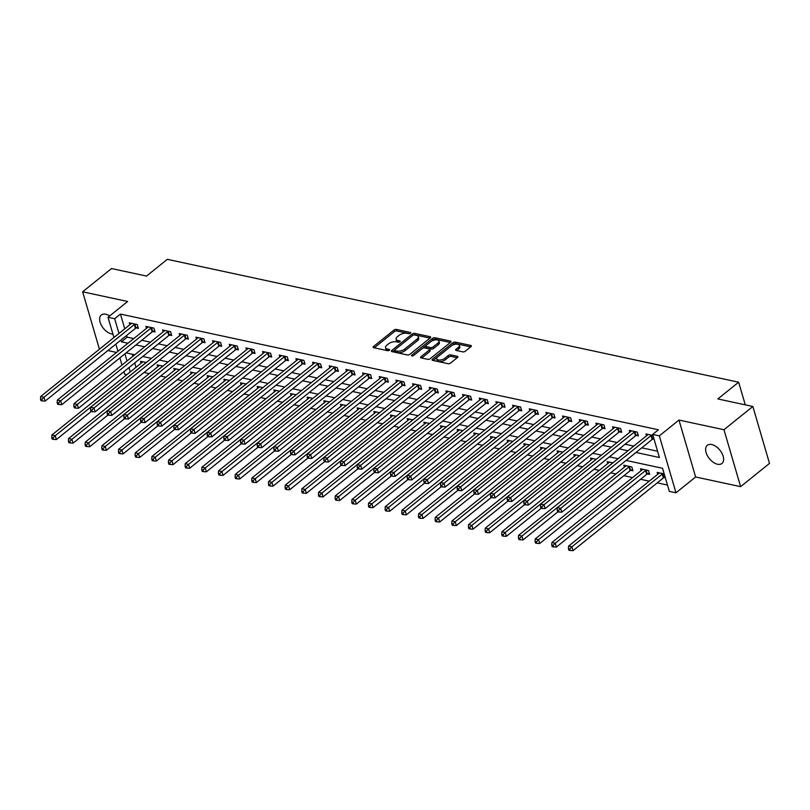 <?xml version="1.0" encoding="UTF-8"?>
<svg xmlns="http://www.w3.org/2000/svg" width="810" height="810" viewBox="0 0 810 810"><rect width="100%" height="100%" fill="white"/><g stroke="black" fill="none" stroke-linecap="round" stroke-linejoin="round"><path stroke-width="1.21" d="M410.427 333.264A1.255 0.597 -16.3 0 0 410.71 332.718A1.255 0.597 -16.3 0 0 410.305 332.434L396.404 329.437A1.792 0.85 -16.3 0 0 393.954 330.075L373.542 346.508A1.792 0.85 -16.3 0 0 373.137 347.287A1.792 0.85 -16.3 0 0 373.724 347.703L387.625 350.69A1.255 0.597 -16.3 0 0 389.337 350.254A1.255 0.597 -16.3 0 0 389.62 349.707A1.255 0.597 -16.3 0 0 389.215 349.414L387.413 349.029A5.721 2.714 -16.3 0 1 385.55 347.713A5.721 2.714 -16.3 0 1 386.856 345.202L388.557 343.835A5.721 2.714 -16.3 0 1 396.373 341.81L398.176 342.205A1.255 0.597 -16.3 0 0 399.877 341.759A1.255 0.597 -16.3 0 0 400.17 341.212A1.255 0.597 -16.3 0 0 399.755 340.919L397.963 340.534A5.721 2.714 -16.3 0 1 396.1 339.218A5.721 2.714 -16.3 0 1 397.396 336.717L399.097 335.34A5.721 2.714 -16.3 0 1 406.914 333.325L408.716 333.71A1.255 0.597 -16.3 0 0 410.427 333.264M711.747 444.548A11.654 6.753 -128.8 0 0 707.322 445.318A11.654 6.753 -128.8 0 0 707.383 455.655A11.654 6.753 -128.8 0 0 717.508 464.241A11.654 6.753 -128.8 0 0 721.933 463.472A11.654 6.753 -128.8 0 0 721.872 453.134A11.654 6.753 -128.8 0 0 711.747 444.548M109.674 315.94A11.654 6.753 -128.8 0 0 105.756 314.219A11.654 6.753 -128.8 0 0 101.321 314.989A11.654 6.753 -128.8 0 0 101.392 325.326A11.654 6.753 -128.8 0 0 111.517 333.912A11.654 6.753 -128.8 0 0 112.914 334.084M462.804 351.884A1.792 0.85 -16.3 0 0 465.254 351.246L470.974 346.639A1.792 0.85 -16.3 0 0 471.38 345.85A1.792 0.85 -16.3 0 0 470.802 345.445L455.362 342.124A1.792 0.85 -16.3 0 0 452.911 342.751L432.5 359.184A1.792 0.85 -16.3 0 0 432.094 359.974A1.792 0.85 -16.3 0 0 432.682 360.379L448.122 363.7A1.792 0.85 -16.3 0 0 450.562 363.072L457.478 357.504A1.792 0.85 -16.3 0 0 457.893 356.724A1.792 0.85 -16.3 0 0 457.306 356.309L450.694 354.891A1.792 0.85 -16.3 0 0 448.254 355.519L444.822 358.283A4.779 2.268 -16.3 0 1 440.012 360.065A4.779 2.268 -16.3 0 1 436.732 358.87A4.779 2.268 -16.3 0 1 437.825 356.775L451.261 345.951A4.779 2.268 -16.3 0 1 456.081 344.169A4.779 2.268 -16.3 0 1 459.351 345.364A4.779 2.268 -16.3 0 1 458.257 347.46L456.02 349.262A1.792 0.85 -16.3 0 0 455.615 350.052A1.792 0.85 -16.3 0 0 456.202 350.457L462.804 351.884M752.854 406.478L769.5 463.401L740.624 486.658L723.968 429.725L752.854 406.478L717.852 398.945L738.649 382.209L167.316 259.332L146.519 276.068L111.527 268.545L82.64 291.802L127.646 301.482L108.003 317.287L114.666 318.725L120.447 314.077L658.439 429.776L652.668 434.433L659.33 435.861L675.975 492.794L669.313 491.356L662.56 468.281L626.079 460.434M723.968 429.725L678.972 420.056L659.33 435.861M430.272 337.881A1.792 0.85 -16.3 0 0 430.677 337.102A1.792 0.85 -16.3 0 0 430.1 336.687L414.659 333.366A1.792 0.85 -16.3 0 0 412.209 334.003L391.797 350.436A1.792 0.85 -16.3 0 0 391.392 351.216A1.792 0.85 -16.3 0 0 391.979 351.631L407.42 354.952A1.792 0.85 -16.3 0 0 409.86 354.314L430.272 337.881M435.01 337.75L450.451 341.071A1.792 0.85 -16.3 0 1 451.028 341.476A1.792 0.85 -16.3 0 1 450.623 342.266L430.211 358.698A1.792 0.85 -16.3 0 1 427.771 359.326L421.159 357.909A1.792 0.85 -16.3 0 1 420.582 357.493A1.792 0.85 -16.3 0 1 420.987 356.714L429.27 350.041A1.792 0.85 -16.3 0 0 429.675 349.262A1.792 0.85 -16.3 0 0 429.087 348.847L424.703 347.905A1.792 0.85 -16.3 0 0 422.263 348.543L413.647 355.479A1.255 0.597 -16.3 0 1 412.381 355.944A1.255 0.597 -16.3 0 1 411.531 355.63A1.255 0.597 -16.3 0 1 411.814 355.084L432.56 338.377A1.792 0.85 -16.3 0 1 435.01 337.75L435.456 339.279L450.35 342.488M82.64 291.802L99.286 348.725L99.873 348.857M120.447 314.077L124.76 328.819M126.684 335.411L127.19 337.152L133.761 338.57M141.75 340.281L150.427 342.154M158.426 343.865L167.093 345.738M175.092 347.45L183.759 349.323M191.757 351.034L200.434 352.907M208.423 354.618L217.1 356.491M225.089 358.202L233.766 360.075M241.755 361.797L250.432 363.66M258.42 365.381L267.098 367.244M275.086 368.965L283.763 370.828M291.752 372.549L300.429 374.412M308.418 376.134L317.095 377.997M325.083 379.718L333.76 381.581M341.749 383.302L350.426 385.165M358.425 386.886L367.092 388.749M375.091 390.471L383.758 392.334M391.757 394.055L400.423 395.918M408.422 397.639L417.099 399.502M425.088 401.223L433.765 403.086M441.754 404.808L450.431 406.671M458.419 408.392L467.097 410.255M475.085 411.976L483.762 413.839M491.751 415.56L500.428 417.423M508.417 419.145L517.094 421.008M525.082 422.729L533.76 424.592M541.748 426.313L550.425 428.176M558.414 429.897L567.091 431.76M575.09 433.482L583.757 435.345M591.756 437.066L600.423 438.929M608.421 440.65L617.098 442.513M625.087 444.234L633.764 446.097M641.753 447.819L657.578 451.221M136.202 327.918L138.378 328.384L137.255 324.537L129.246 322.815L129.813 324.739M152.867 331.503L155.044 331.968L153.92 328.121L145.911 326.4L146.478 328.323M169.543 335.087L171.71 335.553L170.586 331.705L162.587 329.984L163.144 331.908M186.209 338.671L188.376 339.137L187.252 335.289L179.253 333.568L179.81 335.492M202.875 342.255L205.041 342.721L203.917 338.874L195.919 337.152L196.476 339.076M219.54 345.84L221.707 346.305L220.583 342.458L212.584 340.737L213.141 342.671M236.206 349.424L238.373 349.89L237.249 346.042L229.25 344.321L229.817 346.255M252.872 353.008L255.039 353.474L253.915 349.626L245.916 347.905L246.483 349.839M269.538 356.592L271.704 357.058L270.58 353.211L262.582 351.489L263.149 353.423M286.203 360.177L288.37 360.642L287.246 356.795L279.248 355.074L279.815 357.007M302.869 363.761L305.036 364.227L303.912 360.379L295.913 358.658L296.48 360.592M319.535 367.345L321.702 367.811L320.578 363.963L312.579 362.242L313.146 364.176M336.201 370.929L338.377 371.395L337.243 367.548L329.245 365.826L329.812 367.76M352.866 374.514L355.043 374.979L353.919 371.132L345.91 369.411L346.477 371.344M369.532 378.098L371.709 378.564L370.585 374.716L362.586 372.995L363.143 374.929M386.208 381.682L388.375 382.148L387.251 378.3L379.252 376.579L379.809 378.513M402.874 385.266L405.041 385.732L403.917 381.885L395.918 380.163L396.475 382.097M419.539 388.851L421.706 389.316L420.582 385.469L412.584 383.748L413.14 385.681M436.205 392.435L438.372 392.901L437.248 389.053L429.249 387.332L429.806 389.266M452.871 396.019L455.038 396.485L453.914 392.637L445.915 390.916L446.482 392.85M469.537 399.603L471.703 400.069L470.58 396.222L462.581 394.5L463.148 396.434M486.202 403.188L488.369 403.653L487.245 399.806L479.247 398.095L479.814 400.018M502.868 406.772L505.035 407.238L503.911 403.39L495.912 401.679L496.479 403.603M519.534 410.356L521.701 410.822L520.577 406.974L512.578 405.263L513.145 407.187M536.2 413.94L538.377 414.406L537.243 410.559L529.244 408.847L529.811 410.771M552.865 417.525L555.042 417.99L553.908 414.153L545.91 412.432L546.477 414.356M569.531 421.109L571.708 421.575L570.584 417.737L562.575 416.016L563.142 417.94M586.207 424.693L588.374 425.159L587.25 421.321L579.251 419.6L579.808 421.524M602.873 428.277L605.04 428.743L603.916 424.906L595.917 423.184L596.474 425.108M619.539 431.862L621.705 432.327L620.581 428.49L612.583 426.769L613.14 428.692M636.204 435.446L638.371 435.922L637.247 432.074L629.249 430.353L629.805 432.277M652.87 439.03L654.085 439.293M646.471 435.861L645.914 433.937L652.961 435.446M143.998 372.489L149.253 373.623M160.663 376.073L165.918 377.207M177.329 379.657L182.584 380.791M193.995 383.241L199.25 384.375M210.661 386.826L215.916 387.96M227.327 390.41L232.581 391.544M243.992 393.994L249.247 395.128M260.658 397.578L265.913 398.712M277.334 401.163L282.589 402.297M294 404.747L299.255 405.881M310.665 408.331L315.92 409.465M327.331 411.915L332.586 413.049M343.997 415.5L349.252 416.634M360.663 419.084L365.917 420.218M377.328 422.668L382.583 423.802M393.994 426.252L399.249 427.386M410.66 429.837L415.915 430.971M427.326 433.421L432.58 434.555M443.991 437.005L449.246 438.139M460.657 440.589L465.912 441.723M477.323 444.174L482.578 445.308M493.999 447.758L499.254 448.892M510.664 451.342L515.919 452.476M527.33 454.926L532.585 456.06M543.996 458.511L549.251 459.645M560.662 462.095L565.917 463.229M577.327 465.679L582.582 466.813M593.993 469.263L599.248 470.397M610.659 472.848L615.914 473.982M623.903 475.703L632.58 477.566M640.568 479.287L649.245 481.15M657.244 482.871L667.47 485.068M132.182 354.213L132.81 356.339M134.733 362.941L136.009 367.284M141.061 363.204L140.494 361.28L146.256 362.516M157.727 366.788L157.16 364.865L162.921 366.1M174.393 370.383L173.826 368.449L179.587 369.684M191.059 373.967L190.502 372.033L196.253 373.268M207.724 377.551L207.168 375.617L212.919 376.852M224.39 381.135L223.833 379.201L229.584 380.437M241.056 384.72L240.499 382.786L246.25 384.021M257.732 388.304L257.165 386.37L262.916 387.615M274.398 391.888L273.831 389.954L279.582 391.2M291.063 395.472L290.496 393.538L296.247 394.784M307.729 399.057L307.162 397.123L312.913 398.368M324.395 402.641L323.828 400.707L329.579 401.952M341.061 406.225L340.494 404.291L346.255 405.537M357.726 409.809L357.159 407.875L362.921 409.121M374.392 413.394L373.825 411.46L379.586 412.705M391.058 416.978L390.501 415.044L396.252 416.289M407.724 420.562L407.167 418.628L412.918 419.874M424.389 424.146L423.832 422.212L429.583 423.458M441.055 427.731L440.498 425.807L446.249 427.042M457.721 431.315L457.164 429.391L462.915 430.626M474.397 434.899L473.83 432.975L479.581 434.211M491.062 438.483L490.495 436.56L496.246 437.795M507.728 442.068L507.161 440.144L512.912 441.379M524.394 445.652L523.827 443.728L529.578 444.963M541.06 449.236L540.493 447.312L546.244 448.548M557.726 452.82L557.159 450.897L562.92 452.132M574.391 456.405L573.824 454.481L579.585 455.716M591.057 459.989L590.49 458.065L596.251 459.3M607.723 463.573L607.166 461.649L612.917 462.885M630.788 470.326L632.954 470.802L631.83 466.955L623.832 465.234L624.388 467.157M647.453 473.911L649.62 474.387L648.496 470.539L640.497 468.818L641.054 470.742M664.119 477.505L665.334 477.758M657.72 474.326L657.163 472.402L664.21 473.921M745.271 404.848L738.649 382.209M678.972 420.056L695.618 476.979L740.624 486.658M695.618 476.979L675.975 492.794M126.805 374.686L124.649 374.22L123.9 371.658M107.862 350.568L116.539 352.441M635.971 452.466L659.411 457.508L652.668 434.433M120.913 340.068L121.419 341.8L127.99 343.217M135.979 344.938L144.656 346.801M152.644 348.523L161.322 350.386M169.31 352.107L177.987 353.97M185.976 355.691L194.653 357.554M202.642 359.275L211.319 361.138M219.307 362.86L227.985 364.723M235.973 366.444L244.65 368.307M252.649 370.028L261.316 371.891M269.315 373.613L277.982 375.475M285.981 377.197L294.658 379.06M302.646 380.781L311.324 382.644M319.312 384.365L327.989 386.228M335.978 387.95L344.655 389.812M352.644 391.534L361.321 393.397M369.309 395.118L377.986 396.981M385.975 398.702L394.652 400.565M402.641 402.286L411.318 404.149M419.307 405.871L427.984 407.734M435.972 409.455L444.649 411.318M452.638 413.039L461.315 414.902M469.314 416.623L477.981 418.486M485.98 420.208L494.647 422.071M502.645 423.792L511.323 425.655M519.311 427.376L527.988 429.239M535.977 430.96L544.654 432.824M552.643 434.545L561.32 436.408M569.308 438.129L577.986 440.002M585.974 441.713L594.651 443.586M602.64 445.298L611.317 447.171M619.306 448.882L627.983 450.755M114.666 318.725L118.979 333.467M121.976 365.067L119.88 357.899M117.946 351.297L115.85 344.139M113.926 337.537L108.003 317.287M124.932 353.828L127.028 360.997M128.962 367.588L130.228 371.932M618.091 458.713L609.414 456.85M601.425 455.129L592.748 453.266M584.759 451.545L576.082 449.682M568.094 447.96L559.416 446.097M551.428 444.376L542.751 442.513M534.762 440.792L526.085 438.929M518.096 437.208L509.419 435.345M501.42 433.623L492.753 431.76M484.755 430.039L476.088 428.176M468.089 426.455L459.422 424.592M451.423 422.871L442.746 421.008M434.757 419.286L426.08 417.423M418.092 415.702L409.414 413.839M401.426 412.118L392.749 410.255M384.76 408.534L376.083 406.671M368.094 404.949L359.417 403.086M351.429 401.365L342.751 399.502M334.763 397.781L326.086 395.918M318.097 394.197L309.42 392.334M301.431 390.612L292.754 388.749M284.755 387.028L276.089 385.165M268.09 383.444L259.423 381.581M251.424 379.86L242.747 377.997M234.758 376.275L226.081 374.412M218.093 372.691L209.415 370.828M201.427 369.107L192.75 367.244M184.761 365.523L176.084 363.649M168.095 361.938L159.418 360.065M151.429 358.354L142.752 356.481M134.764 354.77L126.087 352.897M127.19 337.152L121.419 341.8M396.1 339.218L396.546 340.757A5.721 2.714 -16.3 0 0 398.409 342.073L397.963 340.534M398.915 342.184L398.409 342.073M385.55 347.713L386.005 349.252A5.721 2.714 -16.3 0 0 387.858 350.568L387.413 349.029M388.375 350.679L387.858 350.568M409.465 333.69L396.849 330.976A1.792 0.85 -16.3 0 0 394.409 331.614L374.271 347.824M394.713 349.991L392.536 351.753M429.999 338.104L415.105 334.905A1.792 0.85 -16.3 0 0 414.021 334.935M414.507 334.955A1.255 0.597 -16.3 0 0 412.796 335.401L394.885 349.819A1.255 0.597 -16.3 0 0 394.602 350.376A1.255 0.597 -16.3 0 0 395.007 350.659L396.9 351.064A5.721 2.714 -16.3 0 0 404.716 349.049L416.968 339.188A5.721 2.714 -16.3 0 0 418.264 336.676A5.721 2.714 -16.3 0 0 416.401 335.36L414.507 334.955M394.602 350.376L395.047 351.915A1.255 0.597 -16.3 0 0 395.452 352.198L395.007 350.659M418.264 336.676L418.719 338.216A5.721 2.714 -16.3 0 1 417.413 340.726L405.172 350.588A5.721 2.714 -16.3 0 1 397.356 352.603L395.452 352.198M421.716 358.02L429.715 351.58A1.792 0.85 -16.3 0 0 430.12 350.801L429.675 349.262M422.536 348.351L425.908 345.637M431.284 341.304L433.016 339.916L432.56 338.377M437.856 343.126A4.779 2.268 -16.3 0 0 438.939 341.03A4.779 2.268 -16.3 0 0 435.669 339.846A4.779 2.268 -16.3 0 0 430.849 341.628L426.121 345.435A1.792 0.85 -16.3 0 0 425.716 346.214A1.792 0.85 -16.3 0 0 426.293 346.629L430.677 347.571A1.792 0.85 -16.3 0 0 433.117 346.943L437.856 343.126L438.301 344.665A4.779 2.268 -16.3 0 0 439.395 342.569L438.939 341.03M425.716 346.214L426.161 347.753A1.792 0.85 -16.3 0 0 426.738 348.168L426.293 346.629M438.301 344.665L433.573 348.482A1.792 0.85 -16.3 0 1 431.133 349.11L426.738 348.168M435.456 339.279A1.792 0.85 -16.3 0 0 433.016 339.916M459.351 345.364L459.796 346.903A4.779 2.268 -16.3 0 1 458.713 348.999L456.749 350.578M436.732 358.87L437.187 360.409A4.779 2.268 -16.3 0 0 440.458 361.604A4.779 2.268 -16.3 0 0 445.277 359.822L444.822 358.283M457.204 357.726L451.15 356.42A1.792 0.85 -16.3 0 0 448.71 357.058L445.277 359.822M470.701 346.862L455.807 343.663A1.792 0.85 -16.3 0 0 453.367 344.291L451.696 345.637M437.451 357.109L433.228 360.501M142.671 361.746L142.59 361.878A1.823 0.861 163.7 0 1 142.256 362.252L51.911 434.99L55.242 435.709L56.366 439.557L91.257 411.46M53.085 437.856L51.749 437.572L52.194 439.101L53.531 439.395L53.085 437.856L55.242 435.709L145.587 362.961A1.823 0.861 163.7 0 1 146.083 362.657M51.749 437.572L51.911 434.99M56.366 439.557L53.531 439.395M135.078 324.071L134.865 324.172A1.823 0.861 -16.3 0 0 134.339 324.496L43.993 397.244L40.662 396.525L131.007 323.787A1.823 0.861 -16.3 0 0 131.341 323.413L131.423 323.281M137.983 327.058L135.989 328.02A1.823 0.861 -16.3 0 0 135.462 328.344L45.127 401.092L43.993 397.244L41.837 399.391L40.5 399.097L40.945 400.636L42.282 400.93L41.837 399.391M42.282 400.93L45.127 401.092M40.662 396.525L40.5 399.097M159.337 365.33L159.256 365.462A1.823 0.861 163.7 0 1 158.922 365.837L68.577 438.575L71.908 439.293L73.042 443.141L107.922 415.044M69.751 441.44L68.415 441.156L68.86 442.685L70.197 442.979L69.751 441.44L71.908 439.293L162.253 366.545A1.823 0.861 163.7 0 1 162.749 366.242M68.415 441.156L68.577 438.575M73.042 443.141L70.197 442.979M176.003 368.914L175.922 369.046A1.823 0.861 163.7 0 1 175.588 369.421L85.242 442.159L88.584 442.878L89.707 446.725L124.588 418.628M86.417 445.024L85.08 444.741L85.536 446.28L86.862 446.563L86.417 445.024L88.584 442.878L178.919 370.14A1.823 0.861 163.7 0 1 179.415 369.826M85.08 444.741L85.242 442.159M89.707 446.725L86.862 446.563M192.669 372.499L192.588 372.63A1.823 0.861 163.7 0 1 192.253 373.005L101.908 445.743L105.249 446.462L106.373 450.309L141.264 422.212M103.083 448.608L101.746 448.325L102.202 449.864L103.528 450.147L103.083 448.608L105.249 446.462L195.585 373.724A1.823 0.861 163.7 0 1 196.081 373.41M101.746 448.325L101.908 445.743M106.373 450.309L103.528 450.147M151.743 327.655L151.531 327.756A1.823 0.861 -16.3 0 0 151.004 328.08L60.669 400.828L57.328 400.11L147.673 327.372A1.823 0.861 -16.3 0 0 148.007 326.997L148.088 326.865M154.649 330.642L152.655 331.604A1.823 0.861 -16.3 0 0 152.128 331.928L61.793 404.676L60.669 400.828L58.502 402.975L57.166 402.681L57.621 404.22L58.948 404.514L58.502 402.975M58.948 404.514L61.793 404.676M57.328 400.11L57.166 402.681M168.409 331.239L168.196 331.341A1.823 0.861 -16.3 0 0 167.67 331.665L77.335 404.413L73.993 403.694L164.339 330.956A1.823 0.861 -16.3 0 0 164.673 330.581L164.754 330.45M171.325 334.226L169.32 335.188A1.823 0.861 -16.3 0 0 168.794 335.512L78.459 408.26L77.335 404.413L75.168 406.559L73.832 406.266L74.287 407.805L75.614 408.098L75.168 406.559M75.614 408.098L78.459 408.26M73.993 403.694L73.832 406.266M185.085 334.824L184.862 334.925A1.823 0.861 -16.3 0 0 184.336 335.249L94.001 407.997L90.659 407.278L181.005 334.54A1.823 0.861 -16.3 0 0 181.339 334.166L181.42 334.034M187.991 337.81L185.986 338.772A1.823 0.861 -16.3 0 0 185.46 339.096L95.124 411.844L94.001 407.997L91.834 410.143L90.497 409.86L90.953 411.389L92.279 411.683L91.834 410.143M92.279 411.683L95.124 411.844M90.659 407.278L90.497 409.86M209.334 376.083L209.253 376.215A1.823 0.861 163.7 0 1 208.919 376.589L118.574 449.327L121.915 450.046L123.039 453.894L157.93 425.797M119.748 452.193L118.412 451.909L118.868 453.448L120.194 453.732L119.748 452.193L121.915 450.046L212.25 377.308A1.823 0.861 163.7 0 1 212.746 376.994M118.412 451.909L118.574 449.327M123.039 453.894L120.194 453.732M201.751 338.408L201.528 338.509A1.823 0.861 -16.3 0 0 201.001 338.833L110.666 411.581L107.335 410.862L197.67 338.124A1.823 0.861 -16.3 0 0 198.005 337.75L198.085 337.618M204.657 341.395L202.662 342.357A1.823 0.861 -16.3 0 0 202.125 342.681L111.79 415.429L110.666 411.581L108.499 413.728L107.163 413.444L107.619 414.973L108.945 415.267L108.499 413.728M108.945 415.267L111.79 415.429M107.335 410.862L107.163 413.444M226 379.667L225.919 379.799A1.823 0.861 163.7 0 1 225.585 380.173L135.25 452.911L138.581 453.63L139.705 457.478L174.595 429.381M136.414 455.777L135.078 455.493L135.533 457.032L136.86 457.316L136.414 455.777L138.581 453.63L228.916 380.892A1.823 0.861 163.7 0 1 229.422 380.578M135.078 455.493L135.25 452.911M139.705 457.478L136.86 457.316M242.666 383.251L242.585 383.383A1.823 0.861 163.7 0 1 242.251 383.758L151.915 456.496L155.247 457.215L156.37 461.062L191.261 432.965M153.08 459.361L151.743 459.078L152.199 460.617L153.535 460.9L153.08 459.361L155.247 457.215L245.582 384.477A1.823 0.861 163.7 0 1 246.088 384.163M151.743 459.078L151.915 456.496M156.37 461.062L153.535 460.9M259.332 386.836L259.251 386.967A1.823 0.861 163.7 0 1 258.916 387.342L168.581 460.08L171.912 460.799L173.036 464.646L207.927 436.55M169.746 462.945L168.409 462.662L168.865 464.201L170.201 464.484L169.746 462.945L171.912 460.799L262.248 388.061A1.823 0.861 163.7 0 1 262.754 387.747M168.409 462.662L168.581 460.08M173.036 464.646L170.201 464.484M275.997 390.42L275.916 390.552A1.823 0.861 163.7 0 1 275.582 390.926L185.247 463.664L188.578 464.383L189.702 468.231L224.593 440.134M186.411 466.53L185.085 466.246L185.53 467.785L186.867 468.069L186.411 466.53L188.578 464.383L278.923 391.645A1.823 0.861 163.7 0 1 279.42 391.331M185.085 466.246L185.247 463.664M189.702 468.231L186.867 468.069M292.663 394.004L292.592 394.136A1.823 0.861 163.7 0 1 292.248 394.51L201.913 467.248L205.244 467.967L206.368 471.815L241.258 443.718M203.077 470.114L201.751 469.83L202.196 471.369L203.533 471.653L203.077 470.114L205.244 467.967L295.589 395.229A1.823 0.861 163.7 0 1 296.085 394.916M201.751 469.83L201.913 467.248M206.368 471.815L203.533 471.653M218.416 341.992L218.204 342.093A1.823 0.861 -16.3 0 0 217.667 342.427L127.332 415.166L124.001 414.447L214.336 341.709A1.823 0.861 -16.3 0 0 214.67 341.334L214.751 341.202M221.322 344.979L219.328 345.941A1.823 0.861 -16.3 0 0 218.801 346.265L128.456 419.013L127.332 415.166L125.165 417.312L123.829 417.028L124.284 418.567L125.621 418.851L125.165 417.312M125.621 418.851L128.456 419.013M124.001 414.447L123.829 417.028M235.082 345.576L234.87 345.678A1.823 0.861 -16.3 0 0 234.333 346.012L143.998 418.75L140.667 418.031L231.002 345.293A1.823 0.861 -16.3 0 0 231.336 344.918L231.417 344.787M237.988 348.563L235.994 349.525A1.823 0.861 -16.3 0 0 235.467 349.849L145.122 422.597L143.998 418.75L141.831 420.896L140.494 420.613L140.95 422.152L142.287 422.435L141.831 420.896M142.287 422.435L145.122 422.597M140.667 418.031L140.494 420.613M251.748 349.161L251.535 349.262A1.823 0.861 -16.3 0 0 251.009 349.596L160.663 422.334L157.332 421.615L247.668 348.877A1.823 0.861 -16.3 0 0 248.002 348.502L248.083 348.371M254.654 352.147L252.659 353.109A1.823 0.861 -16.3 0 0 252.133 353.433L161.787 426.181L160.663 422.334L158.497 424.481L157.17 424.197L157.616 425.736L158.952 426.019L158.497 424.481M158.952 426.019L161.787 426.181M157.332 421.615L157.17 424.197M268.414 352.745L268.201 352.846A1.823 0.861 -16.3 0 0 267.675 353.18L177.329 425.918L173.998 425.199L264.333 352.461A1.823 0.861 -16.3 0 0 264.678 352.087L264.748 351.955M271.32 355.732L269.325 356.694A1.823 0.861 -16.3 0 0 268.798 357.018L178.453 429.766L177.329 425.918L175.162 428.065L173.836 427.781L174.282 429.32L175.618 429.604L175.162 428.065M175.618 429.604L178.453 429.766M173.998 425.199L173.836 427.781M285.079 356.329L284.867 356.43A1.823 0.861 -16.3 0 0 284.34 356.764L193.995 429.502L190.664 428.784L281.009 356.046A1.823 0.861 -16.3 0 0 281.343 355.671L281.414 355.539M287.985 359.316L285.991 360.278A1.823 0.861 -16.3 0 0 285.464 360.602L195.119 433.35L193.995 429.502L191.828 431.649L190.502 431.365L190.947 432.904L192.284 433.188L191.828 431.649M192.284 433.188L195.119 433.35M190.664 428.784L190.502 431.365M309.329 397.589L309.258 397.73A1.823 0.861 163.7 0 1 308.924 398.095L218.578 470.833L221.91 471.552L223.034 475.399L257.924 447.302M219.743 473.698L218.416 473.415L218.862 474.954L220.198 475.237L219.743 473.698L221.91 471.552L312.255 398.814A1.823 0.861 163.7 0 1 312.751 398.5M218.416 473.415L218.578 470.833M223.034 475.399L220.198 475.237M301.745 359.913L301.533 360.015A1.823 0.861 -16.3 0 0 301.006 360.349L210.661 433.087L207.33 432.368L297.675 359.63A1.823 0.861 -16.3 0 0 298.009 359.255L298.08 359.124M304.651 362.9L302.656 363.862A1.823 0.861 -16.3 0 0 302.13 364.196L211.785 436.934L210.661 433.087L208.494 435.233L207.168 434.95L207.613 436.489L208.95 436.772L208.494 435.233M208.95 436.772L211.785 436.934M207.33 432.368L207.168 434.95M325.995 401.173L325.924 401.315A1.823 0.861 163.7 0 1 325.59 401.679L235.244 474.417L238.575 475.136L239.699 478.983L274.59 450.886M236.409 477.282L235.082 476.999L235.528 478.538L236.864 478.821L236.409 477.282L238.575 475.136L328.921 402.398A1.823 0.861 163.7 0 1 329.417 402.084M235.082 476.999L235.244 474.417M239.699 478.983L236.864 478.821M318.411 363.498L318.198 363.599A1.823 0.861 -16.3 0 0 317.672 363.933L227.327 436.671L223.995 435.952L314.341 363.214A1.823 0.861 -16.3 0 0 314.675 362.839L314.746 362.708M321.317 366.484L319.322 367.446A1.823 0.861 -16.3 0 0 318.796 367.781L228.45 440.518L227.327 436.671L225.17 438.817L223.833 438.534L224.279 440.073L225.615 440.356L225.17 438.817M225.615 440.356L228.45 440.518M223.995 435.952L223.833 438.534M342.66 404.757L342.589 404.899A1.823 0.861 163.7 0 1 342.255 405.263L251.91 478.001L255.241 478.72L256.365 482.568L291.256 454.471M253.084 480.867L251.748 480.583L252.194 482.122L253.53 482.406L253.084 480.867L255.241 478.72L345.587 405.982A1.823 0.861 163.7 0 1 346.083 405.668M251.748 480.583L251.91 478.001M256.365 482.568L253.53 482.406M335.077 367.082L334.864 367.183A1.823 0.861 -16.3 0 0 334.338 367.517L243.992 440.255L240.661 439.536L331.007 366.798A1.823 0.861 -16.3 0 0 331.341 366.424L331.422 366.292M337.983 370.069L335.988 371.031A1.823 0.861 -16.3 0 0 335.462 371.365L245.116 444.103L243.992 440.255L241.836 442.402L240.499 442.118L240.945 443.657L242.281 443.941L241.836 442.402M242.281 443.941L245.116 444.103M240.661 439.536L240.499 442.118M359.336 408.341L359.255 408.483A1.823 0.861 163.7 0 1 358.921 408.847L268.576 481.585L271.907 482.304L273.031 486.152L307.921 458.055M269.75 484.451L268.414 484.167L268.859 485.706L270.196 485.99L269.75 484.451L271.907 482.304L362.252 409.566A1.823 0.861 163.7 0 1 362.748 409.252M268.414 484.167L268.576 481.585M273.031 486.152L270.196 485.99M351.742 370.666L351.53 370.767A1.823 0.861 -16.3 0 0 351.003 371.101L260.658 443.839L257.327 443.121L347.672 370.383A1.823 0.861 -16.3 0 0 348.006 370.018L348.087 369.876M354.648 373.653L352.654 374.615A1.823 0.861 -16.3 0 0 352.127 374.949L261.792 447.687L260.658 443.839L258.501 445.986L257.165 445.702L257.61 447.242L258.947 447.525L258.501 445.986M258.947 447.525L261.792 447.687M257.327 443.121L257.165 445.702M376.002 411.925L375.921 412.067A1.823 0.861 163.7 0 1 375.587 412.432L285.242 485.17L288.573 485.889L289.707 489.736L324.587 461.639M286.416 488.035L285.079 487.752L285.525 489.291L286.861 489.574L286.416 488.035L288.573 485.889L378.918 413.151A1.823 0.861 163.7 0 1 379.414 412.837M285.079 487.752L285.242 485.17M289.707 489.736L286.861 489.574M368.408 374.25L368.196 374.352A1.823 0.861 -16.3 0 0 367.669 374.686L277.334 447.424L273.993 446.705L364.338 373.967A1.823 0.861 -16.3 0 0 364.672 373.602L364.753 373.461M371.314 377.237L369.319 378.199A1.823 0.861 -16.3 0 0 368.793 378.533L278.458 451.271L277.334 447.424L275.167 449.57L273.831 449.287L274.286 450.826L275.613 451.109L275.167 449.57M275.613 451.109L278.458 451.271M273.993 446.705L273.831 449.287M392.668 415.52L392.587 415.651A1.823 0.861 163.7 0 1 392.253 416.016L301.907 488.754L305.248 489.473L306.372 493.32L341.253 465.224M303.082 491.619L301.745 491.336L302.201 492.875L303.527 493.158L303.082 491.619L305.248 489.473L395.584 416.735A1.823 0.861 163.7 0 1 396.08 416.421M301.745 491.336L301.907 488.754M306.372 493.32L303.527 493.158M385.074 377.835L384.861 377.936A1.823 0.861 -16.3 0 0 384.335 378.27L294 451.008L290.658 450.289L381.004 377.551A1.823 0.861 -16.3 0 0 381.338 377.187L381.419 377.045M387.99 380.822L385.985 381.783A1.823 0.861 -16.3 0 0 385.459 382.117L295.123 454.856L294 451.008L291.833 453.154L290.496 452.871L290.952 454.41L292.278 454.693L291.833 453.154M292.278 454.693L295.123 454.856M290.658 450.289L290.496 452.871M409.333 419.104L409.252 419.236A1.823 0.861 163.7 0 1 408.918 419.6L318.573 492.338L321.914 493.057L323.038 496.905L357.929 468.808M319.748 495.204L318.411 494.92L318.867 496.459L320.193 496.743L319.748 495.204L321.914 493.057L412.25 420.319A1.823 0.861 163.7 0 1 412.746 420.005M318.411 494.92L318.573 492.338M323.038 496.905L320.193 496.743M425.999 422.688L425.918 422.82A1.823 0.861 163.7 0 1 425.584 423.184L335.239 495.923L338.58 496.641L339.704 500.489L374.595 472.392M336.413 498.788L335.077 498.504L335.532 500.043L336.859 500.327L336.413 498.788L338.58 496.641L428.915 423.903A1.823 0.861 163.7 0 1 429.411 423.589M335.077 498.504L335.239 495.923M339.704 500.489L336.859 500.327M442.665 426.273L442.584 426.404A1.823 0.861 163.7 0 1 442.25 426.769L351.915 499.507L355.246 500.226L356.37 504.073L391.26 475.976M353.079 502.372L351.742 502.089L352.198 503.628L353.524 503.911L353.079 502.372L355.246 500.226L445.581 427.488A1.823 0.861 163.7 0 1 446.087 427.174M351.742 502.089L351.915 499.507M356.37 504.073L353.524 503.911M459.331 429.857L459.25 429.988A1.823 0.861 163.7 0 1 458.916 430.353L368.58 503.091L371.911 503.81L373.035 507.657L407.926 479.56M369.745 505.956L368.408 505.673L368.864 507.212L370.2 507.495L369.745 505.956L371.911 503.81L462.247 431.072A1.823 0.861 163.7 0 1 462.753 430.758M368.408 505.673L368.58 503.091M373.035 507.657L370.2 507.495M475.996 433.441L475.916 433.573A1.823 0.861 163.7 0 1 475.581 433.937L385.246 506.675L388.577 507.394L389.701 511.242L424.592 483.145M386.41 509.541L385.074 509.257L385.53 510.796L386.866 511.08L386.41 509.541L388.577 507.394L478.923 434.656A1.823 0.861 163.7 0 1 479.419 434.342M385.074 509.257L385.246 506.675M389.701 511.242L386.866 511.08M492.662 437.025L492.581 437.157A1.823 0.861 163.7 0 1 492.247 437.522L401.912 510.259L405.243 510.978L406.367 514.826L441.258 486.729M403.076 513.125L401.75 512.841L402.195 514.38L403.532 514.664L403.076 513.125L405.243 510.978L495.588 438.24A1.823 0.861 163.7 0 1 496.084 437.926M401.75 512.841L401.912 510.259M406.367 514.826L403.532 514.664M509.328 440.61L509.257 440.741A1.823 0.861 163.7 0 1 508.913 441.106L418.578 513.844L421.909 514.563L423.033 518.41L457.923 490.313M419.742 516.709L418.416 516.426L418.861 517.965L420.198 518.248L419.742 516.709L421.909 514.563L512.254 441.825A1.823 0.861 163.7 0 1 512.75 441.511M418.416 516.426L418.578 513.844M423.033 518.41L420.198 518.248M525.994 444.194L525.923 444.325A1.823 0.861 163.7 0 1 525.589 444.69L435.243 517.428L438.575 518.147L439.698 521.994L474.589 493.908M436.408 520.293L435.081 520.01L435.527 521.549L436.863 521.832L436.408 520.293L438.575 518.147L528.92 445.409A1.823 0.861 163.7 0 1 529.416 445.095M435.081 520.01L435.243 517.428M439.698 521.994L436.863 521.832M542.659 447.778L542.589 447.91A1.823 0.861 163.7 0 1 542.254 448.274L451.909 521.012L455.24 521.731L456.364 525.579L491.255 497.492M453.074 523.878L451.747 523.594L452.193 525.133L453.529 525.417L453.074 523.878L455.24 521.731L545.586 448.993A1.823 0.861 163.7 0 1 546.082 448.679M451.747 523.594L451.909 521.012M456.364 525.579L453.529 525.417M401.75 381.419L401.527 381.52A1.823 0.861 -16.3 0 0 401.001 381.854L310.665 454.592L307.324 453.873L397.669 381.135A1.823 0.861 -16.3 0 0 398.004 380.771L398.085 380.629M404.656 384.406L402.651 385.368A1.823 0.861 -16.3 0 0 402.125 385.702L311.789 458.44L310.665 454.592L308.499 456.739L307.162 456.455L307.618 457.994L308.944 458.278L308.499 456.739M308.944 458.278L311.789 458.44M307.324 453.873L307.162 456.455M418.416 385.003L418.193 385.104A1.823 0.861 -16.3 0 0 417.666 385.438L327.331 458.176L324 457.458L414.335 384.72A1.823 0.861 -16.3 0 0 414.669 384.355L414.75 384.224M421.321 387.99L419.327 388.952A1.823 0.861 -16.3 0 0 418.79 389.286L328.455 462.024L327.331 458.176L325.164 460.323L323.828 460.039L324.283 461.578L325.61 461.862L325.164 460.323M325.61 461.862L328.455 462.024M324 457.458L323.828 460.039M435.081 388.587L434.869 388.699A1.823 0.861 -16.3 0 0 434.332 389.023L343.997 461.761L340.666 461.042L431.001 388.304A1.823 0.861 -16.3 0 0 431.335 387.939L431.416 387.808M437.987 391.574L435.993 392.536A1.823 0.861 -16.3 0 0 435.466 392.87L345.121 465.608L343.997 461.761L341.83 463.907L340.494 463.624L340.949 465.163L342.286 465.446L341.83 463.907M342.286 465.446L345.121 465.608M340.666 461.042L340.494 463.624M451.747 392.172L451.534 392.283A1.823 0.861 -16.3 0 0 451.008 392.607L360.663 465.345L357.332 464.626L447.667 391.888A1.823 0.861 -16.3 0 0 448.001 391.524L448.082 391.392M454.653 395.158L452.658 396.12A1.823 0.861 -16.3 0 0 452.132 396.454L361.786 469.192L360.663 465.345L358.496 467.492L357.159 467.208L357.615 468.747L358.951 469.03L358.496 467.492M358.951 469.03L361.786 469.192M357.332 464.626L357.159 467.208M468.413 395.756L468.2 395.867A1.823 0.861 -16.3 0 0 467.674 396.191L377.328 468.929L373.997 468.21L464.332 395.472A1.823 0.861 -16.3 0 0 464.667 395.108L464.748 394.976M471.319 398.753L469.324 399.705A1.823 0.861 -16.3 0 0 468.798 400.039L378.452 472.777L377.328 468.929L375.162 471.076L373.835 470.792L374.281 472.331L375.617 472.615L375.162 471.076M375.617 472.615L378.452 472.777M373.997 468.21L373.835 470.792M485.079 399.34L484.866 399.451A1.823 0.861 -16.3 0 0 484.339 399.775L393.994 472.513L390.663 471.795L480.998 399.057A1.823 0.861 -16.3 0 0 481.342 398.692L481.413 398.56M487.984 402.337L485.99 403.289A1.823 0.861 -16.3 0 0 485.463 403.623L395.118 476.361L393.994 472.513L391.827 474.66L390.501 474.376L390.947 475.916L392.283 476.199L391.827 474.66M392.283 476.199L395.118 476.361M390.663 471.795L390.501 474.376M501.744 402.924L501.532 403.036A1.823 0.861 -16.3 0 0 501.005 403.36L410.66 476.098L407.329 475.379L497.674 402.641A1.823 0.861 -16.3 0 0 498.008 402.276L498.079 402.145M504.65 405.921L502.656 406.873A1.823 0.861 -16.3 0 0 502.129 407.207L411.784 479.945L410.66 476.098L408.493 478.244L407.167 477.961L407.612 479.5L408.949 479.783L408.493 478.244M408.949 479.783L411.784 479.945M407.329 475.379L407.167 477.961M518.41 406.509L518.197 406.62A1.823 0.861 -16.3 0 0 517.671 406.944L427.326 479.682L423.994 478.963L514.34 406.225A1.823 0.861 -16.3 0 0 514.674 405.861L514.745 405.729M521.316 409.506L519.321 410.467A1.823 0.861 -16.3 0 0 518.795 410.791L428.45 483.529L427.326 479.682L425.169 481.828L423.832 481.545L424.278 483.084L425.615 483.367L425.169 481.828M425.615 483.367L428.45 483.529M423.994 478.963L423.832 481.545M535.076 410.093L534.863 410.204A1.823 0.861 -16.3 0 0 534.337 410.528L443.991 483.266L440.66 482.547L531.006 409.809A1.823 0.861 -16.3 0 0 531.34 409.445L531.421 409.313M537.982 413.09L535.987 414.052A1.823 0.861 -16.3 0 0 535.461 414.376L445.115 487.114L443.991 483.266L441.835 485.413L440.498 485.129L440.944 486.668L442.28 486.952L441.835 485.413M442.28 486.952L445.115 487.114M440.66 482.547L440.498 485.129M559.335 451.362L559.254 451.494A1.823 0.861 163.7 0 1 558.92 451.858L468.575 524.596L471.906 525.315L473.03 529.163L507.921 501.076M469.749 527.462L468.413 527.178L468.858 528.717L470.195 529.001L469.749 527.462L471.906 525.315L562.251 452.577A1.823 0.861 163.7 0 1 562.747 452.263M468.413 527.178L468.575 524.596M473.03 529.163L470.195 529.001M551.742 413.677L551.529 413.788A1.823 0.861 -16.3 0 0 551.003 414.112L460.657 486.85L457.326 486.132L547.671 413.394A1.823 0.861 -16.3 0 0 548.005 413.029L548.087 412.897M554.647 416.674L552.653 417.636A1.823 0.861 -16.3 0 0 552.126 417.96L461.791 490.698L460.657 486.85L458.5 488.997L457.164 488.714L457.609 490.252L458.946 490.536L458.5 488.997M458.946 490.536L461.791 490.698M457.326 486.132L457.164 488.714M576.001 454.947L575.92 455.078A1.823 0.861 163.7 0 1 575.586 455.443L485.241 528.181L488.572 528.9L489.706 532.747L524.586 504.66M486.415 531.046L485.079 530.763L485.524 532.302L486.861 532.585L486.415 531.046L488.572 528.9L578.917 456.162A1.823 0.861 163.7 0 1 579.413 455.848M485.079 530.763L485.241 528.181M489.706 532.747L486.861 532.585M568.407 417.261L568.195 417.373A1.823 0.861 -16.3 0 0 567.668 417.697L477.333 490.435L473.992 489.716L564.337 416.978A1.823 0.861 -16.3 0 0 564.671 416.613L564.752 416.482M571.313 420.258L569.319 421.22A1.823 0.861 -16.3 0 0 568.792 421.544L478.457 494.282L477.333 490.435L475.166 492.581L473.83 492.298L474.275 493.837L475.612 494.12L475.166 492.581M475.612 494.12L478.457 494.282M473.992 489.716L473.83 492.298M592.667 458.531L592.586 458.662A1.823 0.861 163.7 0 1 592.252 459.027L501.906 531.765L505.248 532.484L506.371 536.331L541.252 508.245M503.081 534.63L501.744 534.347L502.19 535.886L503.526 536.169L503.081 534.63L505.248 532.484L595.583 459.746A1.823 0.861 163.7 0 1 596.079 459.432M501.744 534.347L501.906 531.765M506.371 536.331L503.526 536.169M585.073 420.846L584.861 420.957A1.823 0.861 -16.3 0 0 584.334 421.281L493.999 494.019L490.658 493.3L581.003 420.562A1.823 0.861 -16.3 0 0 581.337 420.198L581.418 420.066M587.979 423.843L585.984 424.804A1.823 0.861 -16.3 0 0 585.458 425.128L495.123 497.867L493.999 494.019L491.832 496.166L490.495 495.882L490.951 497.421L492.277 497.704L491.832 496.166M492.277 497.704L495.123 497.867M490.658 493.3L490.495 495.882M609.333 462.115L609.252 462.247A1.823 0.861 163.7 0 1 608.917 462.611L518.572 535.349L521.913 536.068L523.037 539.916L557.928 511.829M519.747 538.215L518.41 537.931L518.866 539.47L520.192 539.754L519.747 538.215L521.913 536.068L612.249 463.33A1.823 0.861 163.7 0 1 612.745 463.016M518.41 537.931L518.572 535.349M523.037 539.916L520.192 539.754M601.749 424.44L601.526 424.541A1.823 0.861 -16.3 0 0 601 424.865L510.664 497.603L507.323 496.884L597.669 424.146A1.823 0.861 -16.3 0 0 598.003 423.782L598.084 423.65M604.655 427.427L602.65 428.389A1.823 0.861 -16.3 0 0 602.124 428.713L511.788 501.451L510.664 497.603L508.498 499.75L507.161 499.466L507.617 501.005L508.943 501.289L508.498 499.75M508.943 501.289L511.788 501.451M507.323 496.884L507.161 499.466M625.998 465.699L625.917 465.831A1.823 0.861 163.7 0 1 625.583 466.195L535.238 538.933L538.579 539.652L539.703 543.5L630.038 470.762A1.823 0.861 163.7 0 1 630.565 470.438L632.569 469.476M536.412 541.799L535.076 541.515L535.531 543.054L536.858 543.338L536.412 541.799L538.579 539.652L628.914 466.914A1.823 0.861 163.7 0 1 629.441 466.59L629.664 466.489M535.076 541.515L535.238 538.933M539.703 543.5L536.858 543.338M618.415 428.024L618.192 428.125A1.823 0.861 -16.3 0 0 617.665 428.45L527.33 501.188L523.999 500.469L614.334 427.731A1.823 0.861 -16.3 0 0 614.668 427.366L614.749 427.234M621.321 431.011L619.326 431.973A1.823 0.861 -16.3 0 0 618.789 432.297L528.454 505.035L527.33 501.188L525.163 503.334L523.827 503.05L524.283 504.589L525.609 504.873L525.163 503.334M525.609 504.873L528.454 505.035M523.999 500.469L523.827 503.05M642.664 469.284L642.583 469.415A1.823 0.861 163.7 0 1 642.249 469.78L551.914 542.518L555.245 543.237L556.369 547.084L646.704 474.346A1.823 0.861 163.7 0 1 647.241 474.022L649.235 473.06M553.078 545.383L551.742 545.1L552.197 546.639L553.524 546.922L553.078 545.383L555.245 543.237L645.58 470.499A1.823 0.861 163.7 0 1 646.107 470.175L646.329 470.073M551.742 545.1L551.914 542.518M556.369 547.084L553.524 546.922M635.081 431.608L634.858 431.71A1.823 0.861 -16.3 0 0 634.331 432.034L543.996 504.772L540.665 504.053L631 431.315A1.823 0.861 -16.3 0 0 631.334 430.95L631.415 430.819M637.986 434.595L635.992 435.557A1.823 0.861 -16.3 0 0 635.455 435.881L545.12 508.619L543.996 504.772L541.829 506.918L540.493 506.635L540.948 508.174L542.275 508.457L541.829 506.918M542.275 508.457L545.12 508.619M540.665 504.053L540.493 506.635M659.33 472.868L659.249 473A1.823 0.861 163.7 0 1 658.915 473.364L568.579 546.102L571.911 546.821L573.034 550.668L663.37 477.93A1.823 0.861 163.7 0 1 663.906 477.606L665.121 477.019M569.744 548.967L568.407 548.684L568.863 550.223L570.189 550.506L569.744 548.967L571.911 546.821L662.246 474.083A1.823 0.861 163.7 0 1 662.772 473.759L662.995 473.658M568.407 548.684L568.579 546.102M573.034 550.668L570.189 550.506M651.746 435.193L651.534 435.294A1.823 0.861 -16.3 0 0 650.997 435.618L560.662 508.356L557.331 507.637L647.666 434.899A1.823 0.861 -16.3 0 0 648 434.535L648.081 434.403M653.872 438.554L652.658 439.142A1.823 0.861 -16.3 0 0 652.131 439.466L561.786 512.203L560.662 508.356L558.495 510.502L557.159 510.219L557.614 511.758L558.951 512.042L558.495 510.502M558.951 512.042L561.786 512.203M557.331 507.637L557.159 510.219M410.528 333.183L410.305 332.434M389.428 350.163L389.215 349.414M399.978 341.668L399.755 340.919M373.906 347.743L373.542 346.508M394.409 331.614L393.954 330.075M396.849 330.976L396.404 329.437M392.161 351.672L391.797 350.436M412.654 335.512L412.209 334.003M415.105 334.905L414.659 333.366M430.414 337.76L430.1 336.687M397.356 352.603L396.9 351.064M405.172 350.588L404.716 349.049M417.413 340.726L416.968 339.188M450.765 342.134L450.451 341.071M421.352 357.949L420.987 356.714M429.715 351.58L429.27 350.041M412.067 355.944L411.814 355.084M431.133 349.11L430.677 347.571M433.573 348.482L433.117 346.943M456.384 350.497L456.02 349.262M458.713 348.999L458.257 347.46M448.71 357.058L448.254 355.519M451.15 356.42L450.694 354.891M457.62 357.382L457.306 356.309M432.864 360.42L432.5 359.184M453.367 344.291L452.911 342.751M455.807 343.663L455.362 342.124M471.116 346.518L470.802 345.445M134.865 324.172L135.989 328.02M134.339 324.496L135.462 328.344M151.531 327.756L152.655 331.604M151.004 328.08L152.128 331.928M168.196 331.341L169.32 335.188M167.67 331.665L168.794 335.512M184.862 334.925L185.986 338.772M184.336 335.249L185.46 339.096M201.528 338.509L202.662 342.357M201.001 338.833L202.125 342.681M218.204 342.093L219.328 345.941M217.667 342.427L218.801 346.265M234.87 345.678L235.994 349.525M234.333 346.012L235.467 349.849M251.535 349.262L252.659 353.109M251.009 349.596L252.133 353.433M268.201 352.846L269.325 356.694M267.675 353.18L268.798 357.018M284.867 356.43L285.991 360.278M284.34 356.764L285.464 360.602M301.533 360.015L302.656 363.862M301.006 360.349L302.13 364.196M318.198 363.599L319.322 367.446M317.672 363.933L318.796 367.781M334.864 367.183L335.988 371.031M334.338 367.517L335.462 371.365M351.53 370.767L352.654 374.615M351.003 371.101L352.127 374.949M368.196 374.352L369.319 378.199M367.669 374.686L368.793 378.533M384.861 377.936L385.985 381.783M384.335 378.27L385.459 382.117M401.527 381.52L402.651 385.368M401.001 381.854L402.125 385.702M418.193 385.104L419.327 388.952M417.666 385.438L418.79 389.286M434.869 388.699L435.993 392.536M434.332 389.023L435.466 392.87M451.534 392.283L452.658 396.12M451.008 392.607L452.132 396.454M468.2 395.867L469.324 399.705M467.674 396.191L468.798 400.039M484.866 399.451L485.99 403.289M484.339 399.775L485.463 403.623M501.532 403.036L502.656 406.873M501.005 403.36L502.129 407.207M518.197 406.62L519.321 410.467M517.671 406.944L518.795 410.791M534.863 410.204L535.987 414.052M534.337 410.528L535.461 414.376M551.529 413.788L552.653 417.636M551.003 414.112L552.126 417.96M568.195 417.373L569.319 421.22M567.668 417.697L568.792 421.544M584.861 420.957L585.984 424.804M584.334 421.281L585.458 425.128M601.526 424.541L602.65 428.389M601 424.865L602.124 428.713M630.038 470.762L628.914 466.914M630.565 470.438L629.441 466.59M618.192 428.125L619.326 431.973M617.665 428.45L618.789 432.297M646.704 474.346L645.58 470.499M647.241 474.022L646.107 470.175M634.858 431.71L635.992 435.557M634.331 432.034L635.455 435.881M663.37 477.93L662.246 474.083M663.906 477.606L662.772 473.759M651.534 435.294L652.658 439.142M650.997 435.618L652.131 439.466"/></g></svg>

